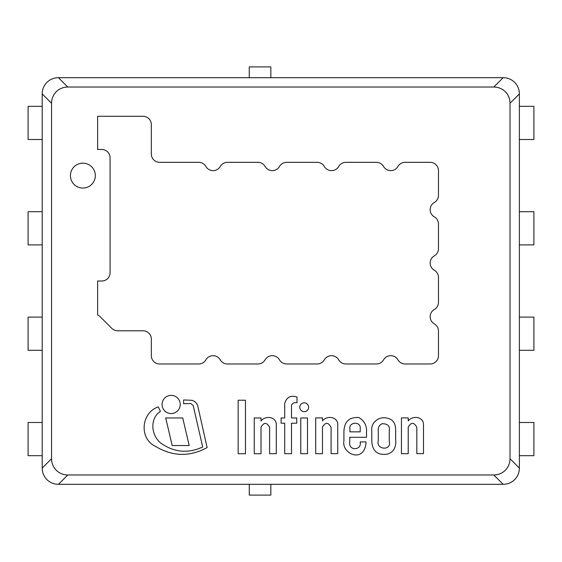 <?xml version="1.0" encoding="UTF-8"?>
<svg xmlns="http://www.w3.org/2000/svg" width="562" height="562" viewBox="0 0 562 562"><rect width="100%" height="100%" fill="white"/><g stroke="black" fill="none" stroke-linecap="round" stroke-linejoin="round"><path stroke-width="0.84" d="M70.426 175.611A12.448 12.448 0 0 0 89.098 186.387A12.448 12.448 0 0 0 89.098 164.828A12.448 12.448 0 0 0 70.426 175.611M67.791 474.967L58.441 484.318L503.145 484.318L493.794 474.967A17.331 16.6 45 0 0 510.029 458.733L510.029 103.267A17.331 16.6 135 0 0 493.794 87.033L67.791 87.033A17.331 16.6 45 0 0 51.556 103.267L51.556 458.733A17.331 16.6 135 0 0 67.791 474.967L493.794 474.967M510.029 458.733L519.379 468.083L519.379 93.917L510.029 103.267M493.794 87.033L503.145 77.682L58.441 77.682L67.791 87.033M51.556 103.267L42.206 93.917L42.206 468.083L51.556 458.733M519.379 468.083A17.331 16.6 -135 0 1 503.145 484.318M58.441 484.318A17.331 16.6 -45 0 1 42.206 468.083M42.206 93.917A17.331 16.6 -135 0 1 58.441 77.682M503.145 77.682A17.331 16.6 -45 0 1 519.379 93.917M519.379 467.717L519.379 455.684L533.9 455.684L533.9 422.491L519.379 422.491L519.379 350.295L533.9 350.295L533.9 317.101L519.379 317.101L519.379 244.899L533.9 244.899L533.9 211.705L519.379 211.705L519.379 139.509L533.9 139.509L533.9 106.316L519.379 106.316L519.379 94.283M58.806 484.318L249.261 484.318L249.261 495.101L270.835 495.101L270.835 484.318L502.779 484.318M42.206 94.283L42.206 106.316L28.1 106.316L28.1 139.509L42.206 139.509L42.206 211.705L28.1 211.705L28.1 244.899L42.206 244.899L42.206 317.101L28.1 317.101L28.1 350.295L42.206 350.295L42.206 422.491L28.1 422.491L28.1 455.684L42.206 455.684L42.206 467.717M502.779 77.682L270.835 77.682L270.835 66.899L249.261 66.899L249.261 77.682L58.806 77.682M434.321 216.862A8.297 8.297 0 0 1 434.321 202.489A8.297 8.297 0 0 0 438.472 195.302L438.472 170.63A8.297 8.297 0 0 0 430.169 162.327L405.125 162.327A8.297 8.297 0 0 0 397.938 166.478A8.297 8.297 0 0 1 383.565 166.478A8.297 8.297 0 0 0 376.378 162.327L345.897 162.327A8.297 8.297 0 0 0 338.703 166.478A8.297 8.297 0 0 1 324.33 166.478A8.297 8.297 0 0 0 317.144 162.327L286.662 162.327A8.297 8.297 0 0 0 279.476 166.478A8.297 8.297 0 0 1 265.102 166.478A8.297 8.297 0 0 0 257.916 162.327L227.434 162.327A8.297 8.297 0 0 0 220.248 166.478A8.297 8.297 0 0 1 205.875 166.478A8.297 8.297 0 0 0 198.688 162.327L159.636 162.327A8.297 8.297 0 0 1 151.34 154.03L151.34 124.595A8.297 8.297 0 0 0 143.043 116.299L97.633 116.292L97.633 149.485L101.785 149.485A8.297 8.297 0 0 1 110.082 157.789L110.082 272.703A8.297 8.297 0 0 1 101.785 281L97.633 281L97.633 314.945A8.297 8.297 0 0 1 100.064 316.631L111.803 328.363A8.297 8.297 0 0 0 117.669 330.793L143.043 330.793A8.297 8.297 0 0 1 151.34 339.09L151.34 355.683A8.297 8.297 0 0 0 159.636 363.986L198.688 363.986A8.297 8.297 0 0 0 205.875 359.835A8.297 8.297 0 0 1 220.248 359.835A8.297 8.297 0 0 0 227.434 363.986L257.916 363.986A8.297 8.297 0 0 0 265.102 359.835A8.297 8.297 0 0 1 279.476 359.835A8.297 8.297 0 0 0 286.662 363.986L317.144 363.986A8.297 8.297 0 0 0 324.33 359.835A8.297 8.297 0 0 1 338.703 359.835A8.297 8.297 0 0 0 345.897 363.986L376.378 363.986A8.297 8.297 0 0 0 383.565 359.835A8.297 8.297 0 0 1 397.938 359.835A8.297 8.297 0 0 0 405.125 363.986L430.169 363.986A8.297 8.297 0 0 0 438.472 355.683L438.472 331.067A8.297 8.297 0 0 0 434.321 323.881A8.297 8.297 0 0 1 434.321 309.507A8.297 8.297 0 0 0 438.472 302.314L438.472 277.417A8.297 8.297 0 0 0 434.321 270.231A8.297 8.297 0 0 1 434.321 255.858A8.297 8.297 0 0 0 438.472 248.671L438.472 224.048A8.297 8.297 0 0 0 434.321 216.862M238.162 400.221L238.162 453.738L245.461 453.738L245.461 400.221L238.162 400.221M307.484 453.689L307.484 417.959L300.761 417.959L300.761 453.689L307.484 453.689M189.19 445.526L182.734 417.959L165.72 417.959L172.183 445.526L189.19 445.526M180.247 404.45A9.097 9.097 0 0 0 166.605 396.575A9.097 9.097 0 0 0 166.605 412.325A9.097 9.097 0 0 0 180.247 404.45M308.636 407.253A4.419 4.419 0 0 0 302.005 403.425A4.419 4.419 0 0 0 302.005 411.082A4.419 4.419 0 0 0 308.636 407.253M183.605 399.94L183.605 403.699L190.862 403.537L193.209 405.602L202.699 446.987C188.01 453.738 174.058 452.452 160.858 443.13C150.96 435.353 149.632 418.437 160.416 411.349L158.273 406.909C141.301 412.501 138.681 438.529 155.505 446.376C172.59 456.625 189.794 457.018 207.111 447.563L197.655 405.455C196.538 402.813 194.6 401.099 191.839 400.306L183.605 399.94M254.242 417.959L254.242 453.738L261.021 453.738L261.021 427.12C263.985 422.097 266.852 422.195 269.612 427.408L269.612 453.689L276.279 453.689L276.279 423.734C275.247 416.294 265.102 415.683 261.021 420.945L261.021 417.959L254.242 417.959M315.696 417.91L315.696 453.689L322.483 453.689L322.483 427.071C325.447 422.048 328.313 422.146 331.074 427.359L331.074 453.632L337.741 453.632L337.741 423.685C336.708 416.238 326.564 415.634 322.483 420.896L322.483 417.91L315.696 417.91M423.488 453.632L423.488 423.685C422.455 416.238 412.304 415.634 408.223 420.896L408.223 417.91L401.444 417.91L401.444 453.689L408.223 453.689L408.223 427.071C411.194 422.048 414.061 422.146 416.821 427.359L416.821 453.632L423.488 453.632M297.01 397.039C290.659 395.002 286.557 397.158 284.695 403.523L284.695 417.959L281.112 417.959L281.112 423.207L284.695 423.207L284.695 453.689L291.502 453.689L291.502 423.207L296.757 423.207L296.757 417.959L291.502 417.959L291.502 405.16C292.669 403.052 294.502 402.244 297.01 402.743L297.01 397.039M360.221 428.848L360.221 431.848L349.943 431.848L349.943 429.094C348.201 422.048 361.204 420.671 360.221 428.848M365.96 444.015L365.96 441.915L360.137 441.915C362.111 450.696 348.026 451.117 349.761 441.915L349.761 437.313L366.522 437.313L366.522 432.585C367.035 425.792 364.422 420.762 358.682 417.503C349.114 416.99 344.19 421.774 343.916 431.848L343.916 441.044C341.506 453.569 363.403 463.58 365.96 443.727M389.262 430.963L389.262 441.044C391.953 451.504 375.662 449.438 378.275 441.044L378.275 430.963C377.861 427.506 379.167 425.09 382.188 423.706C387.822 423.734 390.183 426.151 389.262 430.963M371.77 430.548L371.77 440.552C372.163 451.237 377.538 455.719 387.892 454.012C393.814 451.918 396.4 447.022 395.662 439.322L395.662 431.848C395.957 423.987 393.372 419.498 387.899 418.388C379.294 415.543 370.632 422.673 371.77 430.548"/></g></svg>
